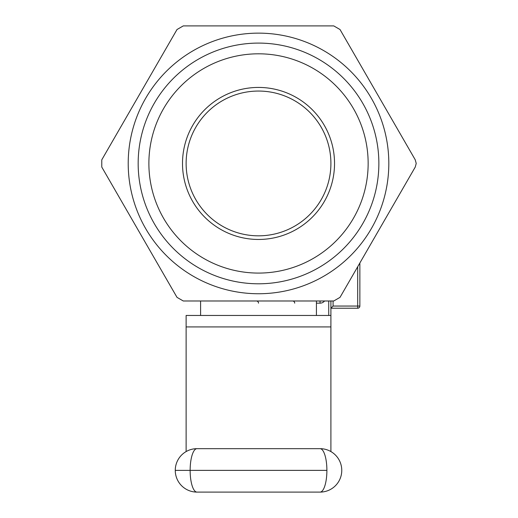 <?xml version="1.0" encoding="UTF-8"?>
<svg xmlns="http://www.w3.org/2000/svg" width="518" height="518" viewBox="0 0 518 518"><rect width="100%" height="100%" fill="white"/><g stroke="black" fill="none" stroke-linecap="round" stroke-linejoin="round"><path stroke-width="0.78" d="M183.281 300.984L333.747 300.984L340.015 297.364L415.248 167.061L416.219 163.442L415.248 159.822L340.015 29.52L333.747 25.9L183.281 25.9L177.014 29.52L101.781 159.822L101.781 167.061L177.014 297.364L183.281 300.984L196.982 300.984M316.427 315.462L316.427 300.984L320.046 300.984L320.046 303.159L316.427 303.159M388.817 163.442A130.303 130.303 0 0 1 193.363 276.288A130.303 130.303 0 0 1 193.363 50.596A130.303 130.303 0 0 1 388.817 163.442M378.865 163.442A120.344 120.344 0 0 1 198.342 267.67A120.344 120.344 0 0 1 198.342 59.22A120.344 120.344 0 0 1 378.865 163.442M330.478 272.073L329.001 273.038M359.861 262.989L359.861 306.054A2.169 2.169 0 0 1 357.692 308.223L330.905 308.223L330.905 315.462L186.124 315.462L186.124 451.573M333.08 300.984L333.08 306.054L330.905 308.223L330.905 300.984M368.149 163.442A109.635 109.635 0 0 1 203.697 258.391A109.635 109.635 0 0 1 203.697 68.499A109.635 109.635 0 0 1 368.149 163.442M182.504 163.442A76.01 76.01 0 0 1 296.523 97.617A76.01 76.01 0 0 1 296.523 229.273A76.01 76.01 0 0 1 182.504 163.442M186.124 163.442A72.39 72.39 0 0 0 258.514 235.832A72.39 72.39 0 0 0 330.905 163.442A72.39 72.39 0 0 0 258.514 91.051A72.39 72.39 0 0 0 186.124 163.442M200.602 315.462L200.602 300.984M256.345 300.984A2.169 2.169 0 0 1 258.514 303.159A2.169 2.169 0 0 0 256.345 300.984M294.71 303.159A2.169 2.169 0 0 0 292.541 300.984M330.905 315.462L330.905 451.573M196.976 492.1A21.711 21.711 0 0 1 175.265 470.389L190.138 470.389L175.265 470.376A21.711 21.711 0 0 1 196.976 448.666A21.711 21.711 0 0 0 175.265 470.376L175.265 470.376A21.711 21.711 0 0 0 196.976 492.1A21.711 6.838 -90 0 1 190.138 470.389A21.711 6.838 -90 0 1 196.976 448.666L320.053 448.666A21.711 21.711 0 0 1 341.763 470.376L341.763 470.389A21.711 21.711 0 0 0 320.053 448.666A21.711 6.838 -90 0 1 326.89 470.376L190.138 470.376L326.89 470.389A21.711 6.838 -90 0 1 320.053 492.1L196.976 492.1L320.053 492.1A21.711 21.711 0 0 0 341.763 470.389A21.711 21.711 0 0 1 320.053 492.1M328.736 315.462L328.736 300.984M324.566 300.984A5.789 5.789 0 0 1 320.046 303.159M333.08 306.054L357.692 306.054L357.692 266.751M359.861 306.054L357.692 306.054L357.692 308.223M330.905 326.916L186.124 326.916"/></g></svg>
